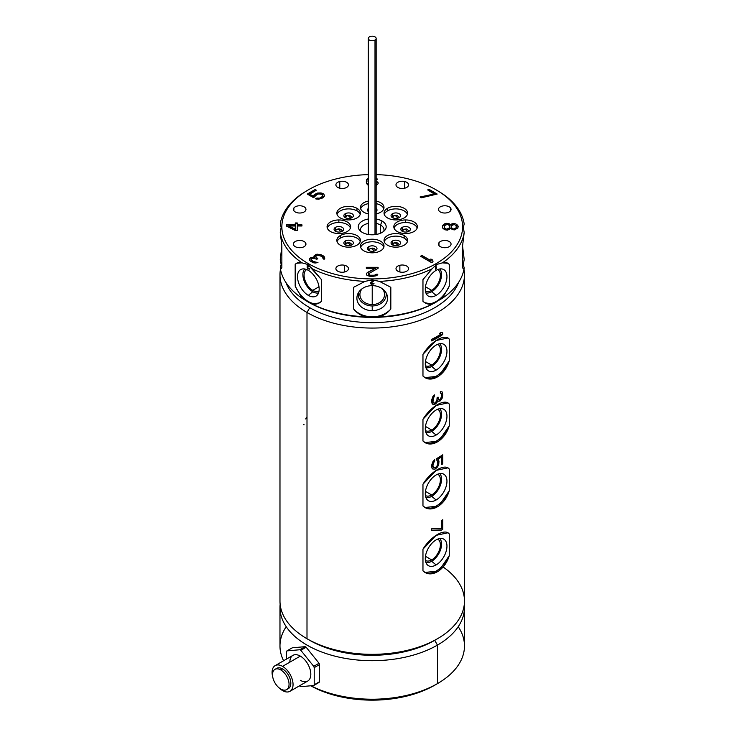 <?xml version="1.0" encoding="UTF-8"?>
<svg xmlns="http://www.w3.org/2000/svg" width="737" height="737" viewBox="0 0 737 737"><rect width="100%" height="100%" fill="white"/><g stroke="black" fill="none" stroke-linecap="round" stroke-linejoin="round"><path stroke-width="1.11" d="M425.028 302.861L422.964 301.313L422.964 279.618L432.112 268.793L436.617 264.491L442.393 262.86A92.254 53.257 0 0 0 464.19 232.477A92.254 53.257 180 0 1 442.393 262.86C445.378 262.096 447.672 262.612 449.266 264.426A22.856 13.202 -60 0 0 447.718 263.173A22.856 13.202 -60 0 1 449.266 264.426L447.866 263.256L442.393 262.86L436.617 264.491L432.112 268.793A92.254 53.257 180 0 1 379.491 281.377L372.231 279.894L364.962 281.377A92.254 53.257 180 0 1 312.331 268.793L307.836 264.491L302.059 262.86L296.587 263.256L295.178 264.426L295.178 286.122A22.856 13.202 60 0 0 308.333 301.534A22.856 13.202 60 0 0 319.637 302.732A22.856 13.202 60 0 1 308.333 301.534A22.856 13.202 60 0 1 295.178 286.122L302.059 298.255L308.324 302.106A90.365 52.17 180 0 0 436.378 301.958A90.365 52.17 180 0 1 436.129 302.106A90.365 52.17 180 0 1 308.324 302.106L312.331 304.188A92.254 53.257 0 0 0 364.962 316.772L379.491 316.772C384.115 315.243 387.892 312.654 390.822 308.996L390.822 287.301L379.491 281.377A92.254 53.257 0 0 0 432.112 268.793L422.964 279.618L422.964 301.313C425.479 303.653 428.529 304.611 432.112 304.188A92.254 53.257 180 0 1 379.491 316.772C384.115 315.243 387.892 312.654 390.822 308.996A22.856 18.665 0 0 1 372.222 316.809A22.856 18.665 0 0 1 353.622 308.996C356.533 312.635 360.31 315.233 364.962 316.772L379.491 316.772A92.254 53.257 0 0 0 432.112 304.188L442.393 298.255A92.254 53.257 0 0 0 464.19 267.872L463.287 264.647L464.19 259.479L462.578 246.094L464.19 259.479L463.287 264.647L464.19 267.872A92.254 53.257 180 0 1 442.393 298.255L449.266 286.122A22.856 13.202 -60 0 1 436.12 301.534A22.856 13.202 -60 0 1 424.816 302.732A22.856 13.202 -60 0 0 436.12 301.534A22.856 13.202 -60 0 0 449.266 286.122L449.266 264.426L449.266 286.122L442.393 298.255L432.112 304.188L424.687 302.667M436.12 270.35A15.33 8.853 120 0 0 425.277 289.125A15.33 8.853 120 0 0 436.12 295.38A15.33 8.853 120 0 0 446.954 276.615A15.33 8.853 120 0 0 436.12 270.35A15.33 8.853 120 0 0 426.447 282.805A15.33 8.853 120 0 0 427.386 295.325A15.33 8.853 120 0 0 436.12 295.38L431.67 291.732A13.994 8.079 -60 0 1 425.885 292.911A13.994 8.079 -60 0 0 431.67 291.732L436.12 295.38A15.33 8.853 120 0 0 446.41 280.825A15.33 8.853 120 0 0 442.541 269.079A15.33 8.853 120 0 0 436.12 270.35M435.668 265.173L435.668 269.272L436.562 268.148L436.562 267.457L436.12 268.323L436.12 264.915L435.668 265.173L436.12 264.915L436.074 268.296L436.074 264.942L436.074 268.296L436.562 267.457L435.668 269.272L435.668 265.173M281.866 258.494L281.866 245.872L281.866 267.568L280.917 268.839L280.263 267.872L281.156 264.647L280.263 259.479L281.866 246.094L280.263 259.479L281.156 264.647L280.263 267.872A92.254 53.257 0 0 0 302.059 298.255L312.331 304.188L319.416 302.87L321.489 301.313L321.489 279.618L312.331 268.793A92.254 53.257 0 0 0 364.962 281.377L353.622 287.301L353.622 308.996C356.533 312.635 360.31 315.233 364.962 316.772A92.254 53.257 180 0 1 312.331 304.188C315.906 304.611 318.955 303.653 321.489 301.313L321.489 279.618L307.836 264.491L302.059 262.86A92.254 53.257 180 0 1 280.263 232.477A92.254 53.257 0 0 0 302.059 262.86C299.084 262.096 296.79 262.612 295.178 264.426L295.178 286.122L302.059 298.255A92.254 53.257 180 0 1 280.263 267.872C280.677 269.254 281.221 269.152 281.866 267.568L281.866 245.872L280.263 232.477L281.156 227.318L280.263 224.094A92.254 53.257 180 0 1 302.059 193.711L308.324 189.86A90.365 52.17 0 0 1 368.297 174.623A90.365 52.17 0 0 0 288.01 207.834A90.365 52.17 0 0 0 308.324 263.634A90.365 52.17 0 0 0 436.12 263.634A90.365 52.17 0 0 0 436.12 189.851L442.393 193.711A92.254 53.257 180 0 1 464.19 224.094L463.287 227.318L464.19 232.477L462.578 245.872L462.578 267.568C463.232 269.152 463.766 269.254 464.19 267.872L463.527 268.839L462.578 267.568L462.578 245.872L462.578 258.494M436.617 190.137L442.393 193.711A92.254 53.257 0 0 1 464.19 224.094L463.287 227.318L464.19 232.477L462.578 245.872M307.836 264.491L308.324 263.643L307.836 264.491M295.178 264.426A22.856 13.202 60 0 1 296.735 263.173A22.856 13.202 60 0 0 295.178 264.426M364.962 281.377L353.622 287.301L353.622 308.996A22.856 18.665 0 0 0 372.222 316.809A22.856 18.665 0 0 0 390.822 308.996L390.822 287.301L379.491 281.377L372.231 279.894L364.962 281.377M372.222 285.634A15.33 12.52 180 0 0 356.901 298.144A15.33 12.52 180 0 0 372.222 310.664A15.33 12.52 180 0 0 387.551 298.144A15.33 12.52 180 0 0 372.222 285.634A15.33 12.52 180 0 0 357.602 294.385A15.33 12.52 180 0 0 372.222 310.664L372.222 305.947A13.994 11.424 0 0 1 358.403 292.736A13.994 11.424 0 0 0 372.222 305.947L372.222 310.664A15.33 12.52 180 0 0 386.842 294.385A15.33 12.52 180 0 0 372.222 285.634L372.222 304.574A12.317 10.051 180 0 0 383.176 299.121A12.317 10.051 180 0 0 382.245 288.674A12.317 10.051 180 0 1 384.539 294.524A12.317 10.051 180 0 1 372.222 304.574L372.222 285.634M374.11 280.631L370.343 280.198L373.272 280.631L370.444 282.815L370.444 283.69L371.909 284.298L373.899 283.69L371.494 283.773L370.969 283.165L374.11 280.631L370.969 283.128L372.019 283.865L374.009 283.34L373.484 284.04L371.282 284.215L370.343 283.303M386.05 292.736A13.994 11.424 0 0 1 372.222 305.947A13.994 11.424 0 0 0 386.05 292.736M362.208 288.674A12.317 10.051 180 0 0 361.277 299.121A12.317 10.051 180 0 0 372.222 304.574A12.317 10.051 180 0 1 359.914 294.524A12.317 10.051 180 0 1 362.208 288.674M370.343 283.165L373.272 280.631L370.343 280.594M370.343 280.198L374.11 280.198M308.333 270.35A15.33 8.853 -120 0 0 297.499 276.615A15.33 8.853 -120 0 0 308.333 295.38A15.33 8.853 -120 0 0 319.176 289.125A15.33 8.853 -120 0 0 308.333 270.35A15.33 8.853 -120 0 0 301.912 269.079A15.33 8.853 -120 0 0 298.034 280.825A15.33 8.853 -120 0 0 308.333 295.38L312.774 291.732A13.994 8.079 60 0 1 303.966 280.428A13.994 8.079 60 0 1 304.75 268.987A13.994 8.079 60 0 0 303.966 280.428A13.994 8.079 60 0 0 312.774 291.732L308.333 295.38A15.33 8.853 -120 0 0 317.067 295.325A15.33 8.853 -120 0 0 318.006 282.805A15.33 8.853 -120 0 0 308.333 270.35M307.228 264.712L307.145 267.724L309.218 269.272L309.595 268.784L307.596 267.89L307.596 267.107L308.481 266.923L307.375 265.32L309.669 266.647L309.448 265.993L308.038 264.749L307.071 264.887L308.038 264.749L309.595 266.343L307.375 265.32L308.481 266.923L307.596 267.107L307.596 267.89L309.595 268.784L308.259 268.977L307.145 267.724L307.255 264.703M318.559 292.911A13.994 8.079 60 0 1 312.774 291.732A13.994 8.079 60 0 0 318.559 292.911M306.749 269.576A12.317 7.112 -120 0 0 304.703 279.397A12.317 7.112 -120 0 0 312.774 290.36A12.317 7.112 -120 0 0 319.057 290.894A12.317 7.112 -120 0 1 318.928 290.968A12.317 7.112 -120 0 1 312.774 290.36L318.992 286.767L312.774 290.36A12.317 7.112 -120 0 1 304.731 279.507A12.317 7.112 -120 0 1 306.62 269.641A12.317 7.112 -120 0 1 306.749 269.576M450.574 208.009A6.283 3.63 0 0 0 443.545 205.844A6.283 3.63 0 0 0 438.487 209.4A6.283 3.63 0 0 0 438.966 210.782A6.283 3.63 180 0 1 442.366 206.047A6.283 3.63 180 0 1 450.574 208.009A6.283 3.63 180 0 1 447.175 212.744A6.283 3.63 180 0 1 438.966 210.782A6.283 3.63 0 0 0 445.996 212.956A6.283 3.63 0 0 0 451.053 209.4A6.283 3.63 0 0 0 450.574 208.009L450.574 210.782L450.574 208.009M436.12 189.851A90.365 52.17 0 0 0 376.156 174.623A90.365 52.17 0 0 1 436.12 189.851A90.365 52.17 0 0 1 436.12 263.634A90.365 52.17 0 0 1 308.324 263.634A90.365 52.17 0 0 1 308.324 189.86M404.677 181.514A6.283 3.63 180 0 1 408.077 186.249A6.283 3.63 180 0 1 399.869 188.211A6.283 3.63 180 0 1 396.469 183.476A6.283 3.63 180 0 1 404.677 181.514L404.677 188.211L404.677 181.514A6.283 3.63 0 0 0 395.99 184.858A6.283 3.63 0 0 0 399.869 188.211A6.283 3.63 0 0 0 408.556 184.858A6.283 3.63 0 0 0 404.677 181.514M339.775 181.514A6.283 3.63 180 0 1 347.975 183.476A6.283 3.63 180 0 1 344.575 188.211A6.283 3.63 180 0 1 336.367 186.249A6.283 3.63 180 0 1 339.775 181.514L339.775 188.211L339.775 181.514A6.283 3.63 0 0 0 335.897 184.858A6.283 3.63 0 0 0 344.575 188.211A6.283 3.63 0 0 0 348.454 184.858A6.283 3.63 0 0 0 339.775 181.514M293.87 208.009A6.283 3.63 180 0 1 302.078 206.047A6.283 3.63 180 0 1 305.477 210.782A6.283 3.63 180 0 1 297.278 212.744A6.283 3.63 180 0 1 293.87 208.009L293.87 210.782L293.87 208.009A6.283 3.63 0 0 0 293.4 209.4A6.283 3.63 0 0 0 298.448 212.956A6.283 3.63 0 0 0 305.477 210.782A6.283 3.63 0 0 0 305.956 209.4A6.283 3.63 0 0 0 300.899 205.844A6.283 3.63 0 0 0 293.87 208.009M293.87 245.485A6.283 3.63 180 0 1 297.278 240.741A6.283 3.63 180 0 1 305.477 242.713A6.283 3.63 180 0 1 302.078 247.448A6.283 3.63 180 0 1 293.87 245.485A6.283 3.63 0 0 0 300.899 247.65A6.283 3.63 0 0 0 305.956 244.094A6.283 3.63 0 0 0 305.477 242.713A6.283 3.63 0 0 0 298.448 240.538A6.283 3.63 0 0 0 293.4 244.094A6.283 3.63 0 0 0 293.87 245.485M339.775 271.981A6.283 3.63 180 0 1 336.367 267.245A6.283 3.63 180 0 1 344.575 265.283A6.283 3.63 180 0 1 347.975 270.018A6.283 3.63 180 0 1 339.775 271.981A6.283 3.63 0 0 0 348.454 268.637A6.283 3.63 0 0 0 344.575 265.283A6.283 3.63 0 0 0 335.897 268.637A6.283 3.63 0 0 0 339.775 271.981M404.677 271.981A6.283 3.63 180 0 1 396.469 270.018A6.283 3.63 180 0 1 399.869 265.283A6.283 3.63 180 0 1 408.077 267.245A6.283 3.63 180 0 1 404.677 271.981A6.283 3.63 0 0 0 408.556 268.637A6.283 3.63 0 0 0 399.869 265.283A6.283 3.63 0 0 0 395.99 268.637A6.283 3.63 0 0 0 404.677 271.981M450.574 245.485A6.283 3.63 180 0 1 442.366 247.448A6.283 3.63 180 0 1 438.966 242.713A6.283 3.63 180 0 1 447.175 240.741A6.283 3.63 180 0 1 450.574 245.485A6.283 3.63 0 0 0 451.053 244.094A6.283 3.63 0 0 0 445.996 240.538A6.283 3.63 0 0 0 438.966 242.713A6.283 3.63 0 0 0 438.487 244.094A6.283 3.63 0 0 0 443.545 247.65A6.283 3.63 0 0 0 450.574 245.485M340.301 235.564A11.783 6.799 180 0 1 356.957 235.564A11.783 6.799 180 0 1 356.957 245.181A11.783 6.799 180 0 1 340.301 245.181A11.783 6.799 180 0 1 340.301 235.564L340.301 238.125A11.783 6.799 180 0 1 352.083 236.439A11.783 6.799 180 0 1 360.19 241.653A11.783 6.799 180 0 0 352.083 236.439A11.783 6.799 180 0 0 340.301 238.125L340.301 235.564A11.783 6.799 0 0 0 336.846 240.373A11.783 6.799 0 0 0 344.124 246.655A11.783 6.799 0 0 0 356.957 245.181A11.783 6.799 0 0 0 360.402 240.373A11.783 6.799 0 0 0 353.134 234.09A11.783 6.799 0 0 0 340.301 235.564M356.957 208.313A11.783 6.799 180 0 1 356.957 217.931A11.783 6.799 180 0 1 340.301 217.931A11.783 6.799 180 0 1 340.301 208.313A11.783 6.799 180 0 1 356.957 208.313L356.957 210.883A11.783 6.799 180 0 1 360.19 214.403A11.783 6.799 180 0 0 356.957 210.883L356.957 208.313A11.783 6.799 0 0 0 344.124 206.839A11.783 6.799 0 0 0 336.846 213.122A11.783 6.799 0 0 0 340.301 217.931A11.783 6.799 0 0 0 353.134 219.405A11.783 6.799 0 0 0 360.402 213.122A11.783 6.799 0 0 0 356.957 208.313M404.152 217.931A11.783 6.799 180 0 1 387.496 217.931A11.783 6.799 180 0 1 387.496 208.313A11.783 6.799 180 0 1 404.152 208.313A11.783 6.799 180 0 1 404.152 217.931A11.783 6.799 0 0 0 407.598 213.122A11.783 6.799 0 0 0 400.329 206.839A11.783 6.799 0 0 0 387.496 208.313A11.783 6.799 0 0 0 384.041 213.122A11.783 6.799 0 0 0 391.319 219.405A11.783 6.799 0 0 0 404.152 217.931M387.496 245.181A11.783 6.799 180 0 1 387.496 235.564A11.783 6.799 180 0 1 404.152 235.564A11.783 6.799 180 0 1 404.152 245.181A11.783 6.799 180 0 1 387.496 245.181A11.783 6.799 0 0 0 400.329 246.655A11.783 6.799 0 0 0 407.598 240.373A11.783 6.799 0 0 0 404.152 235.564A11.783 6.799 0 0 0 391.319 234.09A11.783 6.799 0 0 0 384.041 240.373A11.783 6.799 0 0 0 387.496 245.181M382.088 221.054A13.957 8.061 180 0 1 382.088 232.441A13.957 8.061 180 0 1 362.355 232.441A13.957 8.061 180 0 1 368.297 219.018A13.957 8.061 0 0 0 359.49 230.036A13.957 8.061 0 0 0 362.355 232.441A13.957 8.061 0 0 0 384.963 230.036A13.957 8.061 0 0 0 382.088 221.054L380.55 225.015A11.783 6.799 180 0 1 383.719 231.317A11.783 6.799 0 0 0 384.005 229.824A11.783 6.799 0 0 0 380.55 225.015L382.088 221.054A13.957 8.061 0 0 0 376.156 219.018A13.957 8.061 180 0 1 382.088 221.054M405.599 233.546A11.783 6.799 180 0 1 393.816 226.747A11.783 6.799 180 0 1 405.599 219.948A11.783 6.799 180 0 1 417.382 226.747A11.783 6.799 180 0 1 405.599 233.546A11.783 6.799 0 0 0 417.382 226.747A11.783 6.799 0 0 0 405.599 219.948A11.783 6.799 0 0 0 393.816 226.747A11.783 6.799 0 0 0 405.599 233.546M384.005 207.484A11.783 6.799 180 0 1 376.156 213.887A11.783 6.799 0 0 0 384.005 207.484A11.783 6.799 0 0 0 376.156 201.072A11.783 6.799 180 0 1 384.005 207.484M368.297 213.887A11.783 6.799 180 0 1 360.448 207.484A11.783 6.799 180 0 1 368.297 201.072A11.783 6.799 0 0 0 360.448 207.484A11.783 6.799 0 0 0 368.297 213.887M338.854 219.948A11.783 6.799 180 0 1 350.628 226.747A11.783 6.799 180 0 1 338.854 233.546A11.783 6.799 180 0 1 327.071 226.747A11.783 6.799 180 0 1 338.854 219.948L338.854 222.51A11.783 6.799 180 0 1 350.416 228.028A11.783 6.799 180 0 0 338.854 222.51L338.854 219.948A11.783 6.799 0 0 0 327.071 226.747A11.783 6.799 0 0 0 338.854 233.546A11.783 6.799 0 0 0 350.628 226.747A11.783 6.799 0 0 0 338.854 219.948M360.448 246.011A11.783 6.799 180 0 1 372.222 239.212A11.783 6.799 180 0 1 384.005 246.011A11.783 6.799 180 0 1 372.222 252.819A11.783 6.799 180 0 1 360.448 246.011A11.783 6.799 0 0 0 372.222 252.819A11.783 6.799 0 0 0 384.005 246.011A11.783 6.799 0 0 0 372.222 239.212A11.783 6.799 0 0 0 360.448 246.011M431.624 262.648L420.523 256.236L421.905 255.435L431.127 260.751L430.859 259L432.748 260.087L433.015 261.847L431.624 262.648L420.523 256.236L421.905 255.435L420.744 256.365L421.905 255.435L431.127 261.009L421.905 255.693L431.127 261.009L430.859 259L432.748 260.087L430.896 259.277L432.748 260.087L433.015 261.847L431.624 262.648M378.118 267.31L378.118 268.277L368.297 273.869L369.937 275.223L374.516 275.223L376.156 274.256L377.786 274.256L377.464 275.03L372.553 276.384L369.283 276.191L366.667 275.03L366.335 273.869L367.321 272.524L375.502 268.277L366.335 268.277L366.335 267.31L378.118 267.31L378.118 268.277L378.118 267.568L366.335 267.568L378.118 267.31L378.118 268.277L368.297 273.869L368.951 275.094L371.568 275.675L369.937 275.481L374.516 275.481L372.876 275.675L375.502 275.094L374.516 275.481L376.156 274.256L375.502 275.094L376.156 274.256L377.786 274.256L376.156 275.804L372.553 276.384L367.975 275.804L366.667 275.03L366.335 273.869L367.321 272.524L375.502 268.277L367.321 272.782L375.502 268.277L366.335 268.277L366.335 267.31L378.118 267.31M316.717 254.256L320.457 254.495L323.469 255.969L324.833 258.116L324.105 259.341L322.953 258.669L323.202 257.72L322.051 256.513L317.638 255.057L315.51 256.559L317.804 258.696L316.864 259.249L313.142 258.19L311.733 258.466L311.014 259.415L313.078 261.432L317.969 262.612L313.52 262.777L309.826 260.64L309.393 258.751L310.102 258.07L314.561 257.37L314.119 255.757L317.887 254.108L314.828 255.334L313.934 256.513L315.777 254.532L320.457 254.495L319.057 254.495L321.618 254.901L320.457 254.753L324.151 256.633L324.833 258.116L324.105 259.341L322.953 258.669L323.202 257.72L323.193 258.521L322.051 256.513L317.638 255.057L315.989 255.739L315.51 256.808L317.804 258.696L316.864 259.249L313.142 258.19L311.263 258.742L311.014 259.673L313.078 261.681L317.969 262.612L314.92 263.035L311.207 261.709L309.826 260.64L309.393 258.751L309.374 259.839L309.393 258.751L310.572 257.803L310.102 258.328L311.751 257.388L310.572 258.051L312.921 257.241L311.751 257.646L314.561 257.628L312.921 257.499L314.561 257.628L314.119 255.757L316.717 254.256M295.279 230.524L286.26 225.992L286.26 224.859L295.279 224.859L295.279 222.97L297.287 222.97L297.287 224.859L301.958 224.859L301.958 225.992L297.287 225.992L297.287 230.524L295.279 230.524L286.26 225.992L286.26 224.859L286.26 225.992L286.26 224.859L295.279 225.117L286.26 225.117L295.279 225.117L295.279 222.97L295.279 225.117L295.279 222.97L297.287 222.97L297.287 225.117L301.958 224.859L301.958 225.992L297.287 225.992L297.287 230.524L295.279 230.524M315.252 195.72L315.031 196.668L313.418 197.599L307.274 194.052L315.141 189.51L316.32 190.192L309.614 194.071L313.391 196.254L316.145 193.573L321.046 192.928L323.635 193.886L324.602 195.784L321.848 198.465L316.947 199.11L315.537 198.833L316.928 198.032L319.508 198.179L322.742 196.309L322.714 194.955L321.765 194.144L319.655 193.73L317.325 194.255L313.418 197.599L307.274 194.052L315.141 189.51L307.495 194.181L315.141 189.51L316.32 190.192L309.614 194.328L313.391 196.512L309.614 194.328L313.391 196.512L313.842 195.176L313.391 196.512L313.842 195.176L316.145 193.573L314.754 194.623L317.536 193.039L316.145 193.822L317.536 193.039L321.046 192.928L319.407 193.039L322.686 193.343L321.046 193.177L323.635 193.886L322.686 193.591L323.635 193.886L324.602 195.784L323.239 197.663L318.587 199.257L315.537 198.833L316.928 198.032L315.869 198.898L316.928 198.032L319.508 198.437L322.051 197.24L320.669 198.041L322.742 196.567L322.051 197.24L322.963 195.895L322.742 196.567L322.244 194.421L318.485 193.849L315.252 195.72M376.478 181.164L378.118 182.712L378.118 183.67L376.156 185.521L378.118 183.67L378.118 182.712L376.478 181.164M368.297 185.411L366.335 182.325L366.667 179.625L368.297 177.884L366.335 181.228L366.667 183.67L368.297 185.411M376.156 177.884L377.464 179.238L376.156 179.238L377.464 179.238L376.156 177.884M368.297 179.819L367.975 181.615L368.297 179.819M437.179 194.052L421.444 197.792L420.062 196.991L434.609 193.932L427.672 189.925L428.851 189.243L437.179 194.052L421.444 197.792L420.062 196.991L434.609 193.932L420.385 197.184L434.609 194.19L427.672 189.925L428.851 189.243L427.893 190.054L428.851 189.243L437.179 194.052M450.178 224.481L453.181 223.532L455.853 223.91L457.861 225.421L457.861 228.074L454.185 229.962L450.51 228.636L447.497 230.147L444.826 229.769L442.826 228.258L442.486 226.176L443.821 224.288L446.502 223.348L449.174 223.726L450.51 225.117L449.174 223.984L446.502 223.606L443.821 224.545L442.486 226.434L442.826 225.236L444.826 223.726L449.174 223.726L450.51 225.117L451.845 223.91L450.841 224.739L454.185 223.532L453.181 223.79L455.853 223.91L454.185 223.79L455.853 223.91L457.861 225.421L456.857 224.739L458.193 226.37L457.861 228.074L454.185 229.962L450.51 228.636L447.497 230.147L444.826 229.769L442.826 228.258L442.826 225.236L446.502 223.348L450.178 224.481M288.932 225.992L295.279 229.207L295.279 225.992L288.932 225.992L295.279 229.456L288.932 226.25L295.279 229.456L295.279 225.992L295.279 229.456L295.279 225.992L288.932 225.992M376.478 182.905L376.156 184.314L376.478 182.905M444.494 225.614L444.494 227.88L446.502 229.207L449.506 227.88L449.506 225.614L447.497 224.288L444.494 225.614L444.494 228.138L446.502 229.456L445.166 228.894L447.497 229.456L446.502 229.456L448.842 228.894L447.497 229.456L448.842 228.894L449.837 227.383L449.506 228.138L449.506 225.614L447.497 224.288L444.494 225.614M456.185 227.88L456.185 225.614L454.185 224.481L452.518 224.859L451.173 226.37L451.514 227.88L453.513 229.014L455.19 228.636L456.525 227.125L455.19 228.894L453.513 229.271L451.173 227.383L451.173 226.37L451.514 228.138L453.513 229.271L456.185 228.138L456.185 225.614L454.185 224.481L451.514 225.614L451.514 227.88L453.513 229.014L456.185 227.88M281.866 245.872L280.263 232.477L281.156 227.318L280.263 224.094A92.254 53.257 0 0 1 302.059 193.711L308.075 189.999M305.477 245.485L305.477 242.713L305.477 245.485M344.575 271.981L344.575 265.283L344.575 271.981M399.869 271.981L399.869 265.283L399.869 271.981M438.966 245.485L438.966 242.713L438.966 245.485M337.058 241.653A11.783 6.799 180 0 1 340.301 238.125A11.783 6.799 180 0 0 337.058 241.653M345.248 240.99A4.772 2.755 0 0 0 345.248 244.887A4.772 2.755 0 0 0 352 244.887A4.772 2.755 0 0 0 352 240.99A4.772 2.755 0 0 0 345.248 240.99A4.772 2.755 0 0 0 343.857 242.934A4.772 2.755 0 0 0 346.795 245.485A4.772 2.755 0 0 0 352 244.887A4.772 2.755 0 0 0 353.401 242.934A4.772 2.755 0 0 0 350.453 240.391A4.772 2.755 0 0 0 345.248 240.99L345.248 244.168L345.248 240.99M345.487 245.016A4.146 2.395 180 0 1 345.699 244.887L346.556 242.989L348.629 243.192L350.72 245.412L348.629 243.192L346.556 242.989L344.934 244.684M337.058 214.403A11.783 6.799 180 0 1 345.174 209.188A11.783 6.799 180 0 1 356.957 210.883A11.783 6.799 180 0 0 345.174 209.188A11.783 6.799 180 0 0 337.058 214.403M345.248 213.739A4.772 2.755 0 0 0 345.248 217.636A4.772 2.755 0 0 0 352 217.636A4.772 2.755 0 0 0 352 213.739A4.772 2.755 0 0 0 345.248 213.739A4.772 2.755 0 0 0 343.857 215.683A4.772 2.755 0 0 0 346.795 218.235A4.772 2.755 0 0 0 352 217.636A4.772 2.755 0 0 0 353.401 215.683A4.772 2.755 0 0 0 350.453 213.14A4.772 2.755 0 0 0 345.248 213.739L345.248 216.918L345.248 213.739M345.487 217.765A4.146 2.395 180 0 1 345.699 217.636L346.556 215.738L348.629 215.941L350.72 218.161L348.629 215.941L346.556 215.738L344.934 217.433M384.253 214.403A11.783 6.799 180 0 1 387.496 210.883L387.496 208.313L387.496 210.883A11.783 6.799 180 0 1 399.279 209.188A11.783 6.799 180 0 1 407.395 214.403A11.783 6.799 180 0 0 399.279 209.188A11.783 6.799 180 0 0 387.496 210.883A11.783 6.799 180 0 0 384.253 214.403M392.443 213.739A4.772 2.755 0 0 0 392.443 217.636A4.772 2.755 0 0 0 399.196 217.636A4.772 2.755 0 0 0 399.196 213.739A4.772 2.755 0 0 0 392.443 213.739A4.772 2.755 0 0 0 391.052 215.683A4.772 2.755 0 0 0 394 218.235A4.772 2.755 0 0 0 399.196 217.636A4.772 2.755 0 0 0 400.596 215.683A4.772 2.755 0 0 0 397.648 213.14A4.772 2.755 0 0 0 392.443 213.739L392.443 216.918L392.443 213.739M392.683 217.765A4.146 2.395 180 0 1 392.895 217.636L393.751 215.738L395.824 215.941L397.916 218.161L395.824 215.941L393.751 215.738L392.13 217.433M384.253 241.653A11.783 6.799 180 0 1 392.37 236.439A11.783 6.799 180 0 1 404.152 238.125L404.152 235.564L404.152 238.125A11.783 6.799 180 0 1 407.395 241.653A11.783 6.799 180 0 0 404.152 238.125A11.783 6.799 180 0 0 392.37 236.439A11.783 6.799 180 0 0 384.253 241.653M392.443 240.99A4.772 2.755 0 0 0 392.443 244.887A4.772 2.755 0 0 0 399.196 244.887A4.772 2.755 0 0 0 399.196 240.99A4.772 2.755 0 0 0 392.443 240.99A4.772 2.755 0 0 0 391.052 242.934A4.772 2.755 0 0 0 394 245.485A4.772 2.755 0 0 0 399.196 244.887A4.772 2.755 0 0 0 400.596 242.934A4.772 2.755 0 0 0 397.648 240.391A4.772 2.755 0 0 0 392.443 240.99L392.443 244.168L392.443 240.99M392.683 245.016A4.146 2.395 180 0 1 392.895 244.887L393.751 242.989L395.824 243.192L397.916 245.412L395.824 243.192L393.751 242.989L392.13 244.684M360.734 231.317A11.783 6.799 180 0 1 368.297 223.412A11.783 6.799 0 0 0 360.448 229.824A11.783 6.799 0 0 0 360.734 231.317M376.156 223.412A11.783 6.799 180 0 1 380.55 225.015A11.783 6.799 0 0 0 376.156 223.412M380.55 233.214L380.55 225.015L380.55 233.214M369.449 36.85A3.925 2.266 0 0 0 368.297 38.453A3.925 2.266 0 0 0 370.72 40.544A3.925 2.266 0 0 0 375.004 40.056L375.004 234.642L375.004 40.056A3.925 2.266 0 0 0 376.156 38.453A3.925 2.266 0 0 0 373.723 36.362A3.925 2.266 0 0 0 369.449 36.85A3.925 2.266 0 0 0 369.449 40.056A3.925 2.266 0 0 0 375.004 40.056A3.925 2.266 0 0 0 375.004 36.85A3.925 2.266 0 0 0 369.449 36.85M394.028 228.028A11.783 6.799 180 0 1 405.599 222.51L405.599 219.948L405.599 222.51A11.783 6.799 180 0 1 417.17 228.028A11.783 6.799 180 0 0 405.599 222.51A11.783 6.799 180 0 0 394.028 228.028M402.218 227.365A4.772 2.755 0 0 0 402.218 231.261A4.772 2.755 0 0 0 408.971 231.261A4.772 2.755 0 0 0 408.971 227.365A4.772 2.755 0 0 0 402.218 227.365A4.772 2.755 0 0 0 400.827 229.308A4.772 2.755 0 0 0 403.775 231.86A4.772 2.755 0 0 0 408.971 231.261A4.772 2.755 0 0 0 410.371 229.308A4.772 2.755 0 0 0 407.423 226.766A4.772 2.755 0 0 0 402.218 227.365L402.218 230.543L402.218 227.365M402.457 231.39A4.146 2.395 180 0 1 402.669 231.261L403.526 229.364L405.599 229.566L407.69 231.786L405.599 229.566L403.526 229.364L401.905 231.059M360.66 208.764A11.783 6.799 180 0 1 368.297 203.633A11.783 6.799 180 0 0 360.66 208.764M376.156 203.633A11.783 6.799 180 0 1 383.793 208.764A11.783 6.799 180 0 0 376.156 203.633M368.297 208.479A4.772 2.755 0 0 0 368.297 211.611A4.772 2.755 0 0 1 367.45 210.045A4.772 2.755 0 0 1 368.297 208.479M376.156 211.611A4.772 2.755 0 0 0 376.156 208.479A4.772 2.755 0 0 1 377.003 210.045A4.772 2.755 0 0 1 376.156 211.611M327.283 228.028A11.783 6.799 180 0 1 338.854 222.51A11.783 6.799 180 0 0 327.283 228.028M335.473 227.365A4.772 2.755 0 0 0 335.473 231.261A4.772 2.755 0 0 0 342.226 231.261A4.772 2.755 0 0 0 342.226 227.365A4.772 2.755 0 0 0 335.473 227.365A4.772 2.755 0 0 0 334.082 229.308A4.772 2.755 0 0 0 337.021 231.86A4.772 2.755 0 0 0 342.226 231.261A4.772 2.755 0 0 0 343.626 229.308A4.772 2.755 0 0 0 340.678 226.766A4.772 2.755 0 0 0 335.473 227.365L335.473 230.543L335.473 227.365M342.539 231.059L340.964 229.382L338.854 228.811L336.781 229.364L338.854 229.566L340.945 231.786L338.854 229.566L336.781 229.364L335.16 231.059M360.66 247.3A11.783 6.799 180 0 1 372.222 241.782A11.783 6.799 180 0 1 383.793 247.3A11.783 6.799 180 0 0 372.222 241.782A11.783 6.799 180 0 0 360.66 247.3M368.85 246.628A4.772 2.755 0 0 0 368.85 250.525A4.772 2.755 0 0 0 375.603 250.525A4.772 2.755 0 0 0 375.603 246.628A4.772 2.755 0 0 0 368.85 246.628A4.772 2.755 0 0 0 367.45 248.581A4.772 2.755 0 0 0 370.398 251.124A4.772 2.755 0 0 0 375.603 250.525A4.772 2.755 0 0 0 377.003 248.581A4.772 2.755 0 0 0 374.055 246.029A4.772 2.755 0 0 0 368.85 246.628L368.85 249.815L368.85 246.628M375.916 250.331L374.332 248.655L372.231 248.074L370.149 248.627L372.222 248.839L374.313 251.059L372.222 248.839L370.149 248.627L368.537 250.331M432.978 261.865L432.748 260.345L432.978 261.865M377.676 274.514L376.156 274.514L377.676 274.514M317.693 262.713L316.809 262.206L317.693 262.713M317.583 258.825L316.882 258.42L317.583 258.825M324.787 258.236L324.612 257.701L324.787 258.236M301.958 225.117L297.287 225.117L301.958 225.117M297.287 223.228L295.279 223.228L297.287 223.228M324.566 195.876L324.354 195.093L324.566 195.876M316.099 190.321L315.141 189.768L316.099 190.321M368.297 178.142L366.335 181.228L366.667 179.625L368.297 178.142M378.118 182.96L377.464 182.002L378.118 182.96M436.958 194.181L428.851 189.501L436.958 194.181M464.476 274.809A92.254 53.257 0 0 0 463.969 269.245A92.254 53.257 180 0 1 411.937 322.88A92.254 53.257 180 0 1 306.997 312.47A92.254 53.257 0 0 0 407.524 324.013A92.254 53.257 0 0 0 464.476 274.809L464.476 601.079A92.254 53.257 180 0 1 407.524 650.283A92.254 53.257 180 0 1 306.997 638.739L309.752 640.333L306.997 638.739L306.997 312.47L309.752 307.697A88.357 51.01 0 0 1 285.864 282.4A88.357 51.01 0 0 0 309.752 307.697A88.357 51.01 0 0 0 397.179 320.567A88.357 51.01 0 0 0 458.589 282.4A88.357 51.01 0 0 1 397.179 320.567A88.357 51.01 0 0 1 309.752 307.697L306.997 312.47A92.254 53.257 180 0 1 280.484 269.245A92.254 53.257 0 0 0 279.977 274.809A92.254 53.257 0 0 0 306.997 312.47L306.997 638.739A92.254 53.257 180 0 1 279.977 601.079L279.977 274.809M309.743 640.333A88.357 51.01 180 0 1 309.697 640.296A88.357 51.01 0 0 0 309.752 640.333A88.357 51.01 0 0 0 434.701 640.333A88.357 51.01 180 0 1 309.752 640.333M464.31 604.257A92.254 53.257 180 0 1 437.456 645.096L434.701 640.333L437.456 645.096A92.254 53.257 180 0 1 334.395 656.013A92.254 53.257 180 0 1 280.143 604.257A92.254 53.257 0 0 0 279.977 607.435A92.254 53.257 0 0 0 336.92 656.649A92.254 53.257 0 0 0 437.456 645.096L437.456 683.623A92.254 53.257 180 0 1 310.94 685.769A92.254 53.257 0 0 0 437.456 683.623L437.456 645.096A92.254 53.257 0 0 0 464.476 607.435A92.254 53.257 0 0 0 464.31 604.257M306.997 638.739A92.254 53.257 0 0 0 437.456 638.739A92.254 53.257 0 0 0 443.103 566.983M286.214 626.699A92.254 53.257 0 0 0 283.598 660.748A92.254 53.257 180 0 1 279.977 645.962L279.977 607.435M464.476 607.435L464.476 645.962A92.254 53.257 180 0 1 437.456 683.623L437.456 683.623A92.254 53.257 0 0 0 458.23 626.699M434.701 685.207L437.456 683.623L434.701 685.207A88.357 51.01 180 0 1 310.756 685.788A88.357 51.01 0 0 0 434.701 685.207M292.285 647.814L305.164 646.662A22.267 12.861 60 0 1 305.662 646.948A22.267 12.861 60 0 1 306.159 647.243L319.038 663.263A22.267 12.861 60 0 1 319.545 664.562L319.545 681.725A22.267 12.861 60 0 1 319.038 682.444L313.713 685.521L300.834 686.672A22.267 12.861 60 0 1 300.327 686.387A22.267 12.861 60 0 1 299.83 686.092L299.83 686.092A22.267 12.861 -120 0 0 300.327 686.387A22.267 12.861 -120 0 0 300.834 686.672L313.713 685.521A22.267 12.861 -120 0 0 314.211 684.802A22.267 12.861 60 0 1 313.713 685.521L319.038 682.444A22.267 12.861 60 0 0 319.545 681.725L314.211 684.802L314.211 667.639L314.211 684.802L319.545 681.725L319.545 664.562L314.211 667.639A22.267 12.861 -120 0 0 313.713 666.34A22.267 12.861 60 0 1 314.211 667.639L319.545 664.562A22.267 12.861 60 0 0 319.038 663.263L313.713 666.34L300.834 650.32A22.267 12.861 -120 0 0 300.327 650.025A22.267 12.861 -120 0 0 299.83 649.739L286.951 650.891A22.267 12.861 -120 0 0 286.453 651.609L286.453 659.099L286.453 651.609A22.267 12.861 60 0 1 286.951 650.891L292.285 647.814L286.951 650.891L299.83 649.739L305.164 646.662L299.83 649.739A22.267 12.861 60 0 1 300.327 650.025A22.267 12.861 60 0 1 300.834 650.32L313.713 666.34L319.038 663.263L306.159 647.243L300.834 650.32L306.159 647.243A22.267 12.861 60 0 0 305.662 646.948A22.267 12.861 60 0 0 305.164 646.662L292.285 647.814M300.327 680.315A14.823 8.558 -120 0 0 310.811 674.263A14.823 8.558 -120 0 0 300.327 656.105A14.823 8.558 -120 0 0 289.844 662.158M275.15 665.631L292.921 655.368A14.823 8.558 60 0 1 300.327 656.105L282.566 666.359L300.327 656.105A14.823 8.558 60 0 1 310.019 669.168A14.823 8.558 60 0 1 307.744 681.043L289.973 691.306A14.823 8.558 -120 0 0 292.248 679.422A14.823 8.558 -120 0 0 282.566 666.359A14.823 8.558 -120 0 0 275.15 665.631A14.823 8.558 -120 0 0 272.745 677.036A14.823 8.558 60 0 1 282.566 666.359A14.823 8.558 60 0 1 293.05 684.516A14.823 8.558 60 0 1 282.566 690.569A14.823 8.558 -120 0 0 289.973 691.306M278.89 687.676A14.823 8.558 -120 0 0 282.566 690.569A14.823 8.558 60 0 1 278.89 687.676M287.448 688.975A11.681 6.744 -120 0 0 290.415 680.03A11.681 6.744 -120 0 0 282.566 668.929A11.681 6.744 -120 0 0 275.896 668.975M274.947 669.371L276.725 668.348A11.681 6.744 60 0 1 282.566 668.929L280.788 669.951L282.566 668.929A11.681 6.744 60 0 1 290.194 679.219A11.681 6.744 60 0 1 288.407 688.588L286.629 689.611A11.681 6.744 -120 0 0 288.416 680.251A11.681 6.744 -120 0 0 280.788 669.951A11.681 6.744 -120 0 0 274.947 669.371A11.681 6.744 -120 0 0 273.151 678.731A11.681 6.744 -120 0 0 280.788 689.031A11.681 6.744 -120 0 0 286.629 689.611M280.788 689.031A11.681 6.744 60 0 1 272.524 674.723A11.681 6.744 60 0 1 280.788 669.951A11.681 6.744 60 0 1 289.051 684.258A11.681 6.744 60 0 1 280.788 689.031M449.266 533.966C444.936 528.107 430.703 536.324 422.964 549.157L422.964 570.853C430.703 578.683 444.936 570.466 449.266 555.661L449.266 533.966L447.856 532.796L436.12 535.338L422.964 549.157L422.964 570.853L425.046 572.409L438.764 571.018L449.266 555.661A22.856 13.202 -60 0 1 436.12 571.074A22.856 13.202 -60 0 1 424.844 572.29A22.856 13.202 -60 0 0 436.12 571.074A22.856 13.202 -60 0 0 449.266 555.661L449.266 533.966A22.856 13.202 -60 0 0 447.728 532.722A22.856 13.202 -60 0 1 449.266 533.966M449.266 469.036C444.936 463.168 430.703 471.385 422.964 484.218L422.964 505.914C430.703 513.753 444.936 505.536 449.266 490.731L449.266 469.036L447.856 467.857L436.12 470.399L422.964 484.218L422.964 505.914L425.046 507.48L438.764 506.079L449.266 490.731A22.856 13.202 -60 0 1 436.12 506.135A22.856 13.202 -60 0 1 424.844 507.36A22.856 13.202 -60 0 0 436.12 506.135A22.856 13.202 -60 0 0 449.266 490.731L449.266 469.036A22.856 13.202 -60 0 0 447.728 467.783A22.856 13.202 -60 0 1 449.266 469.036M449.266 404.097C444.936 398.229 430.703 406.446 422.964 419.279L422.964 440.984C430.703 448.815 444.936 440.597 449.266 425.793L449.266 404.097L447.856 402.918L436.12 405.461L422.964 419.279L422.964 440.984L425.046 442.541L438.764 441.141L449.266 425.793A22.856 13.202 -60 0 1 436.12 441.205A22.856 13.202 -60 0 1 424.844 442.421A22.856 13.202 -60 0 0 436.12 441.205A22.856 13.202 -60 0 0 449.266 425.793L449.266 404.097A22.856 13.202 -60 0 0 447.728 402.853A22.856 13.202 -60 0 1 449.266 404.097M449.266 339.158C444.936 333.299 430.703 341.517 422.964 354.35L422.964 376.045C430.703 383.876 444.936 375.658 449.266 360.854L449.266 339.158L447.856 337.988L436.12 340.531L422.964 354.35L422.964 376.045L425.046 377.602L438.764 376.211L449.266 360.854A22.856 13.202 -60 0 1 436.12 376.266A22.856 13.202 -60 0 1 424.844 377.482A22.856 13.202 -60 0 0 436.12 376.266A22.856 13.202 -60 0 0 449.266 360.854L449.266 339.158A22.856 13.202 -60 0 0 447.728 337.915A22.856 13.202 -60 0 1 449.266 339.158M431.67 340.927A92.254 53.257 0 0 0 442.771 334.515L442.771 332.912L441.242 332.332A92.254 53.257 180 0 1 439.436 333.474L441.012 334.082A92.254 53.257 180 0 1 431.67 339.324L431.67 340.927L431.67 339.324A92.254 53.257 0 0 0 441.012 334.082L439.436 333.474A92.254 53.257 0 0 0 441.242 332.332L442.771 332.912L442.771 334.515A92.254 53.257 180 0 1 431.67 340.927M432.941 404.429L434.434 404.466A92.254 53.257 0 0 0 435.42 403.94L437.105 402.199L437.575 400.587L438.275 401.241L439.888 401.066A92.254 53.257 0 0 0 440.339 400.781L442.117 398.293L442.771 394.912L442.117 391.881L440.339 391.697L440.339 393.033L441.463 393.65L441.684 394.848L441.463 397.39L440.339 399.445A92.254 53.257 180 0 1 439.888 399.73L438.515 399.5L438.045 397.105A92.254 53.257 180 0 1 437.105 397.658L436.866 400.467L435.42 402.605A92.254 53.257 180 0 1 434.434 403.13L433.439 402.844L432.941 401.223L434.434 394.848L432.941 396.414L431.67 399.988L431.919 403.065L432.941 404.429L431.919 403.065L431.67 399.988L432.941 396.414L434.434 394.848L434.434 396.184L434.056 395.179L434.434 396.184L433.116 397.307L432.637 399.454L432.877 402.255L432.637 401.057L433.116 402.651L434.434 403.13A92.254 53.257 0 0 0 435.42 402.605L436.866 400.467L437.105 397.658A92.254 53.257 0 0 0 438.045 397.105L438.073 399.251L437.603 397.925L438.073 399.251L439.888 399.73A92.254 53.257 0 0 0 440.339 399.445L441.684 395.916L441.463 393.65L440.339 393.033L440.339 391.697L442.117 391.881L442.771 394.378L442.329 392.526L442.559 396.93L442.568 394.792L442.117 398.293L442.329 396.801L442.117 398.293L440.339 400.781A92.254 53.257 180 0 1 439.888 401.066L439.961 400.569L438.275 401.241L437.133 400.329L437.105 402.199L437.133 400.329L437.105 402.199L436.387 403.139L435.945 402.881L436.654 401.941L435.945 402.881L436.387 403.139L435.005 403.701L435.945 402.881L435.005 403.701L435.42 403.94A92.254 53.257 180 0 1 434.434 404.466L435.005 403.701L434.434 404.466L432.941 404.429M436.866 460.321L437.575 460.984L437.806 463.518L437.105 465.802L435.659 467.405A92.254 53.257 180 0 1 435.171 467.673L433.688 467.645L432.941 466.162L433.19 463.361L434.683 461.251L434.683 459.648L432.683 462.016L431.67 465.194L431.919 468.004L432.683 468.962L434.931 469.137A92.254 53.257 0 0 0 435.899 468.603L438.745 464.301L438.976 461.224L438.045 459.105A92.254 53.257 0 0 0 441.684 456.839L441.684 464.586A92.254 53.257 0 0 0 442.771 463.859L442.771 454.775A92.254 53.257 180 0 1 436.866 458.451L436.866 460.321L436.866 458.451A92.254 53.257 0 0 0 442.771 454.775L442.771 463.859A92.254 53.257 180 0 1 441.684 464.586L441.684 456.839A92.254 53.257 180 0 1 438.045 459.105L437.603 458.856L441.38 456.673L437.603 458.856L438.745 460.026L437.603 458.856L438.745 460.026L438.745 464.301L438.552 462.578L438.045 466.051L437.603 465.793L438.312 464.052L437.603 465.793L438.045 466.051L437.105 467.396L436.654 467.147L437.603 465.793L436.654 467.147L437.105 467.396L435.475 468.363L436.654 467.147L435.475 468.363L435.899 468.603A92.254 53.257 180 0 1 434.931 469.137L435.475 468.363L434.931 469.137L432.683 468.962L431.919 468.004L431.67 465.194L432.683 462.016L434.683 459.648L434.683 461.251L434.296 460.063L434.683 461.251L432.877 463.186L432.637 465.987L432.637 464.384L432.877 466.926L432.637 465.987L433.347 467.451L432.877 466.926L435.171 467.673A92.254 53.257 0 0 0 435.659 467.405L437.105 465.802L437.806 463.518L437.575 460.984L436.866 460.321M441.684 530.06A92.254 53.257 0 0 0 442.771 529.323L442.771 519.705A92.254 53.257 180 0 1 441.684 520.442L441.684 528.457L431.67 528.788L431.67 530.391L441.684 530.06L442.568 529.203L442.568 519.852L442.771 529.323A92.254 53.257 180 0 1 441.684 530.06L431.67 530.391L431.67 528.788L441.684 528.457L441.684 520.442A92.254 53.257 0 0 0 442.771 519.705L442.771 529.323L441.684 530.06M436.12 539.899A15.33 8.853 120 0 0 425.277 558.664A15.33 8.853 120 0 0 436.12 564.929A15.33 8.853 120 0 0 446.954 546.154A15.33 8.853 120 0 0 436.12 539.899A15.33 8.853 120 0 0 426.447 552.345A15.33 8.853 120 0 0 427.386 564.874A15.33 8.853 120 0 0 436.12 564.929L431.67 561.272A13.994 8.079 -60 0 1 425.885 562.451A13.994 8.079 -60 0 0 431.67 561.272L436.12 564.929A15.33 8.853 120 0 0 446.41 550.373A15.33 8.853 120 0 0 442.541 538.618A15.33 8.853 120 0 0 436.12 539.899M439.703 538.526A13.994 8.079 -60 0 1 440.486 549.968A13.994 8.079 -60 0 1 431.67 561.272A13.994 8.079 -60 0 0 440.486 549.968A13.994 8.079 -60 0 0 439.703 538.526M425.396 560.433A12.317 7.112 120 0 0 431.67 559.899A12.317 7.112 120 0 0 439.749 548.936A12.317 7.112 120 0 0 437.704 539.115A12.317 7.112 120 0 1 437.833 539.18A12.317 7.112 120 0 1 439.722 549.047A12.317 7.112 120 0 1 431.67 559.899L425.452 556.306L431.67 559.899A12.317 7.112 120 0 1 425.516 560.507A12.317 7.112 120 0 1 425.396 560.433M436.12 474.96A15.33 8.853 120 0 0 425.277 493.735A15.33 8.853 120 0 0 436.12 499.99A15.33 8.853 120 0 0 446.954 481.215A15.33 8.853 120 0 0 436.12 474.96A15.33 8.853 120 0 0 426.447 487.415A15.33 8.853 120 0 0 427.386 499.935A15.33 8.853 120 0 0 436.12 499.99L431.67 496.333A13.994 8.079 -60 0 1 425.885 497.521A13.994 8.079 -60 0 0 431.67 496.333L436.12 499.99A15.33 8.853 120 0 0 446.41 485.434A15.33 8.853 120 0 0 442.541 473.688A15.33 8.853 120 0 0 436.12 474.96M439.703 473.596A13.994 8.079 -60 0 1 440.486 485.029A13.994 8.079 -60 0 1 431.67 496.333A13.994 8.079 -60 0 0 440.486 485.029A13.994 8.079 -60 0 0 439.703 473.596M425.396 495.504A12.317 7.112 120 0 0 431.67 494.96A12.317 7.112 120 0 0 439.749 483.997A12.317 7.112 120 0 0 437.704 474.177A12.317 7.112 120 0 1 437.833 474.25A12.317 7.112 120 0 1 439.722 484.117A12.317 7.112 120 0 1 431.67 494.96L425.452 491.376L431.67 494.96A12.317 7.112 120 0 1 425.516 495.577A12.317 7.112 120 0 1 425.396 495.504M436.12 410.021A15.33 8.853 120 0 0 425.277 428.796A15.33 8.853 120 0 0 436.12 435.051A15.33 8.853 120 0 0 446.954 416.285A15.33 8.853 120 0 0 436.12 410.021A15.33 8.853 120 0 0 426.447 422.476A15.33 8.853 120 0 0 427.386 434.996A15.33 8.853 120 0 0 436.12 435.051L431.67 431.403A13.994 8.079 -60 0 1 425.885 432.582A13.994 8.079 -60 0 0 431.67 431.403L436.12 435.051A15.33 8.853 120 0 0 446.41 420.495A15.33 8.853 120 0 0 442.541 408.749A15.33 8.853 120 0 0 436.12 410.021M439.703 408.657A13.994 8.079 -60 0 1 440.486 420.09A13.994 8.079 -60 0 1 431.67 431.403A13.994 8.079 -60 0 0 440.486 420.09A13.994 8.079 -60 0 0 439.703 408.657M425.396 430.565A12.317 7.112 120 0 0 431.67 430.03A12.317 7.112 120 0 0 439.749 419.067A12.317 7.112 120 0 0 437.704 409.238A12.317 7.112 120 0 1 437.833 409.311A12.317 7.112 120 0 1 439.722 419.178A12.317 7.112 120 0 1 431.67 430.03L425.452 426.437L431.67 430.03A12.317 7.112 120 0 1 425.516 430.638A12.317 7.112 120 0 1 425.396 430.565M436.12 345.091A15.33 8.853 120 0 0 425.277 363.857A15.33 8.853 120 0 0 436.12 370.121A15.33 8.853 120 0 0 446.954 351.346A15.33 8.853 120 0 0 436.12 345.091A15.33 8.853 120 0 0 426.447 357.537A15.33 8.853 120 0 0 427.386 370.057A15.33 8.853 120 0 0 436.12 370.121L431.67 366.464A13.994 8.079 -60 0 1 425.885 367.643A13.994 8.079 -60 0 0 431.67 366.464L436.12 370.121A15.33 8.853 120 0 0 446.41 355.566A15.33 8.853 120 0 0 442.541 343.81A15.33 8.853 120 0 0 436.12 345.091M439.703 343.718A13.994 8.079 -60 0 1 440.486 355.16A13.994 8.079 -60 0 1 431.67 366.464A13.994 8.079 -60 0 0 440.486 355.16A13.994 8.079 -60 0 0 439.703 343.718M425.396 365.626A12.317 7.112 120 0 0 431.67 365.091A12.317 7.112 120 0 0 439.749 354.128A12.317 7.112 120 0 0 437.704 344.308A12.317 7.112 120 0 1 437.833 344.372A12.317 7.112 120 0 1 439.722 354.239A12.317 7.112 120 0 1 431.67 365.091L425.452 361.498L431.67 365.091A12.317 7.112 120 0 1 425.516 365.699A12.317 7.112 120 0 1 425.396 365.626M431.67 340.687L442.771 334.515L442.568 332.838L442.568 334.395L431.67 340.687M439.51 333.428L440.671 333.889L439.51 333.428M432.803 404.291L434.056 404.245L432.803 404.291M438.045 401.029L438.552 401.121L438.045 401.029M432.601 468.852L433.347 469.054L432.601 468.852M441.684 464.246L442.568 463.739L441.684 464.246M431.67 530.262L441.38 529.885L431.67 530.262M304.105 424.752L303.626 424.678M306.306 417.557L305.708 418.957M439.703 268.987A13.994 8.079 -60 0 1 440.486 280.428A13.994 8.079 -60 0 1 431.67 291.732A13.994 8.079 -60 0 0 440.486 280.428A13.994 8.079 -60 0 0 439.703 268.987M425.396 290.894A12.317 7.112 120 0 0 431.67 290.36A12.317 7.112 120 0 0 439.749 279.397A12.317 7.112 120 0 0 437.704 269.576A12.317 7.112 120 0 1 437.833 269.641A12.317 7.112 120 0 1 439.722 279.507A12.317 7.112 120 0 1 431.67 290.36L425.452 286.767L431.67 290.36A12.317 7.112 120 0 1 425.516 290.968A12.317 7.112 120 0 1 425.396 290.894M436.129 302.106L436.617 301.82M346.556 242.989L349.578 242.547L352.314 244.684M346.556 215.738L349.578 215.296L352.314 217.433M393.751 215.738L396.782 215.296L399.509 217.433M393.751 242.989L396.782 242.547L399.509 244.684M368.297 234.477L368.297 38.453M376.156 234.477L376.156 38.453M403.526 229.364L406.557 228.921L409.284 231.059M437.456 638.739L434.701 640.333"/></g></svg>
